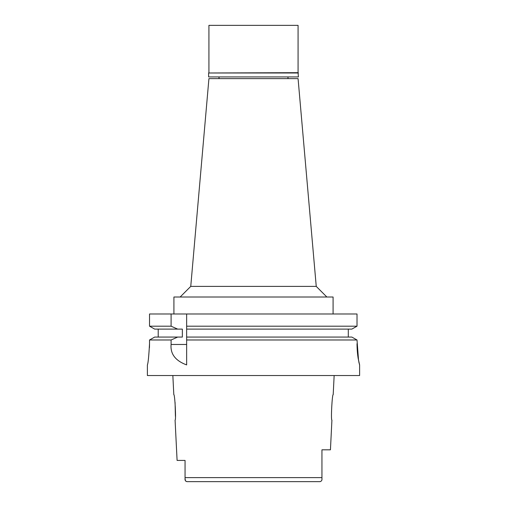 <?xml version="1.0" encoding="UTF-8"?>
<svg xmlns="http://www.w3.org/2000/svg" width="507" height="507" viewBox="0 0 507 507"><rect width="100%" height="100%" fill="white"/><g stroke="black" fill="none" stroke-linecap="round" stroke-linejoin="round"><path stroke-width="0.76" d="M185.657 481.08L186.956 481.65L320.044 481.65C321.533 481.251 322.167 480.224 321.945 478.564L321.945 449.817L321.945 478.564L321.945 449.817L330.437 449.817L331.92 420.1C330.735 420.804 332.142 393.838 333.194 394.636L334.151 375.535M195.41 481.65L186.956 481.65C185.467 481.251 184.833 480.224 185.055 478.564L185.416 480.712M185.055 461.123L185.055 464.501M185.055 478.393L185.055 460.426L177.095 460.426L185.055 460.426L185.055 467.429M311.59 481.65L320.044 481.65C321.533 481.251 322.167 480.224 321.945 478.564L321.945 449.817M177.095 460.426L175.08 420.1C176.259 420.823 174.877 393.907 173.806 394.636L172.849 375.535M175.067 402.4L175.409 416.361M316.248 286.398L298.072 78.623L208.928 78.623L190.752 286.398L316.248 286.398L326.857 297.007M333.086 313.985L333.086 297.007L173.914 297.007L173.914 313.985M358.563 360.629L357.017 339.982L351.839 337.066L186.646 337.066L186.646 326.197L357.017 326.197L357.017 313.985L149.527 313.985L149.527 326.197L171.093 326.197L177.697 329.106L182.355 329.106L182.355 337.066L154.686 337.066L149.527 339.982L149.527 343.702C148.805 356.573 148.095 363.652 147.385 364.92C148.095 363.646 148.811 356.567 149.527 343.702L149.451 347.669M160.117 339.982L171.093 339.982L171.093 344.468C170.225 353.918 175.409 360.737 186.646 364.92L186.646 364.875M186.646 364.92L186.646 337.066M186.646 326.197L186.646 313.985M357.017 313.985L357.017 326.197L351.839 329.106L186.646 329.106M348.296 329.106L348.296 337.066M158.209 337.066L158.209 329.106M177.697 329.106L154.686 329.106L149.527 326.197M171.093 313.985L171.093 326.197M149.527 339.982L171.093 339.982L177.697 337.066M147.385 364.92L147.385 375.535L359.615 375.535L359.615 364.92L358.215 358.664C357.448 354.101 357.048 349.114 357.017 343.702M357.017 339.982L186.646 339.982M359.564 364.882L358.766 361.681M298.389 72.995L208.611 72.995L298.072 72.678L298.389 76.925L208.611 76.925L208.611 72.995M298.072 72.678L298.072 25.35L208.928 25.35L208.928 72.678M185.055 477.619L321.945 477.619M171.093 344.468L186.646 344.468M287.989 76.925L287.989 78.623M219.011 76.925L219.011 78.623M190.752 286.398L180.143 297.007"/></g></svg>
